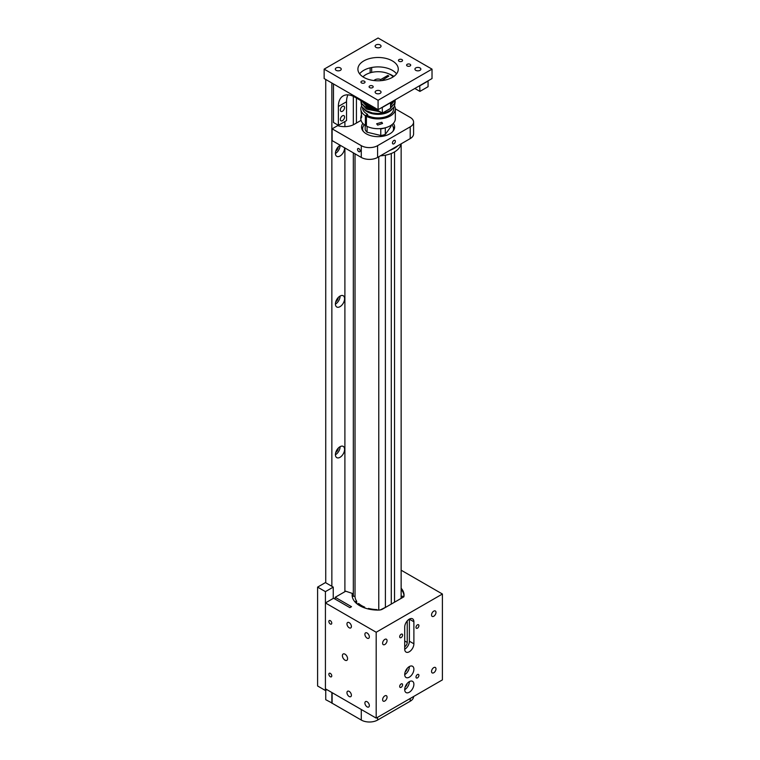 <?xml version="1.0" encoding="UTF-8"?>
<svg xmlns="http://www.w3.org/2000/svg" width="760" height="760" viewBox="0 0 760 760"><rect width="100%" height="100%" fill="white"/><g stroke="black" fill="none" stroke-linecap="round" stroke-linejoin="round"><path stroke-width="1.14" d="M338.257 448.134A3.905 2.261 -60 0 1 335.768 452.447M338.257 297.483A3.905 2.261 -60 0 1 335.768 301.796M338.257 146.832A3.905 2.261 -60 0 1 335.768 151.155M340.005 457.32A6.489 3.743 120 0 0 344.242 451.601A6.489 3.743 120 0 0 343.254 446.405A6.489 3.743 120 0 0 340.005 446.719A6.489 3.743 120 0 0 335.768 452.438A6.489 3.743 120 0 0 336.765 457.634A6.489 3.743 120 0 0 340.005 457.32M340.091 446.671A6.489 3.743 -60 0 1 335.502 454.717A6.489 3.743 -60 0 1 335.416 454.765M340.005 306.669A6.489 3.743 120 0 0 344.242 300.951A6.489 3.743 120 0 0 343.254 295.754A6.489 3.743 120 0 0 340.005 296.077A6.489 3.743 120 0 0 335.768 301.786A6.489 3.743 120 0 0 336.765 306.992A6.489 3.743 120 0 0 340.005 306.669M340.091 296.029A6.489 3.743 -60 0 1 335.502 304.066A6.489 3.743 -60 0 1 335.416 304.114M340.252 145.293A6.489 3.743 120 0 0 340.005 145.426A6.489 3.743 120 0 0 335.768 151.145A6.489 3.743 120 0 0 336.765 156.341A6.489 3.743 120 0 0 340.005 156.018A6.489 3.743 120 0 0 344.584 147.791M340.091 145.379A6.489 3.743 -60 0 1 335.502 153.425A6.489 3.743 -60 0 1 335.416 153.472M325.736 79.468L325.736 582.778M325.736 690.317L325.736 699.694L332.12 703.067M331.854 83.002L331.854 586.302M331.854 692.512L331.854 703.228M344.897 121.534L344.897 126.644M344.897 147.972L344.897 591.688M403.949 596.286L401.156 596.286L401.156 597.854L401.147 143.839L401.137 597.864M378.774 610.081L378.774 156.75M394.526 151.915L394.526 602.205M385.396 606.955L385.396 155.211M391.286 604.077L391.286 153.501M380.38 155.828A23.066 13.319 0 0 0 401.033 143.906M397.869 145.73A23.066 13.319 180 0 1 389.937 150.309M393.158 126.834A16.378 9.452 180 0 1 394.269 129.086M361.902 129.086A16.378 9.452 180 0 1 363.014 126.834M391.856 124.745A15.456 8.921 180 0 1 393.537 128.791A15.456 8.921 180 0 1 392.863 131.404M363.308 131.404A15.456 8.921 180 0 1 362.634 128.791A15.456 8.921 180 0 1 364.315 124.745M379.886 128.639L380.769 128.858A13.167 7.6 0 0 0 385.187 127.813M390.982 125.352L390.982 126.492L385.31 134.397L385.31 127.784M380.769 128.858L380.769 135.48A13.167 7.6 0 0 0 385.31 134.397M380.769 135.48L367.08 132.211L367.08 126.407M365.19 125.352L365.19 129.589A13.167 7.6 0 0 0 367.08 132.211M388.721 73.824A23.066 13.319 60 0 1 392.188 75.401L393.889 76.38M414.837 88.473L419.919 91.409L419.729 85.652M419.919 91.409L428.07 86.697L428.07 81.044L419.919 85.756M342.456 120.669A2.973 1.72 120 0 0 344.394 118.047A2.973 1.72 120 0 0 343.938 115.662A2.973 1.72 120 0 0 342.456 115.814A2.973 1.72 120 0 0 340.508 118.436A2.973 1.72 120 0 0 340.964 120.811A2.973 1.72 120 0 0 342.456 120.669M342.456 111.254A2.973 1.72 120 0 0 344.394 108.632A2.973 1.72 120 0 0 343.938 106.248A2.973 1.72 120 0 0 342.456 106.39A2.973 1.72 120 0 0 340.508 109.012A2.973 1.72 120 0 0 340.964 111.397A2.973 1.72 120 0 0 342.456 111.254M333.478 83.942L333.478 122.474L338.371 125.305L338.371 106.466A23.066 13.319 60 0 1 343.149 95.912A23.066 13.319 60 0 1 354.683 97.052L382.403 113.059L382.223 107.302M382.403 113.059L390.564 108.357L390.564 102.704L382.403 107.407M347.976 94.848A23.066 13.319 -120 0 0 346.531 101.764L346.531 120.593L338.371 125.305M396.549 73.844A20.178 11.647 0 0 0 392.359 70.319A20.178 11.647 0 0 0 359.623 73.844M392.359 60.895A20.178 11.647 0 0 0 370.367 58.377A20.178 11.647 0 0 0 357.903 69.141A20.178 11.647 0 0 0 363.812 77.377A20.178 11.647 0 0 0 385.805 79.904A20.178 11.647 0 0 0 398.269 69.141A20.178 11.647 0 0 0 392.359 60.895M410.106 64.296A2.052 1.188 0 0 0 407.873 64.039A2.052 1.188 0 0 0 406.6 65.132A2.052 1.188 0 0 0 407.198 65.968A2.052 1.188 0 0 0 409.44 66.224A2.052 1.188 0 0 0 410.704 65.132A2.052 1.188 0 0 0 410.106 64.296M401.954 59.584A2.052 1.188 0 0 0 399.712 59.328A2.052 1.188 0 0 0 398.449 60.42A2.052 1.188 0 0 0 399.048 61.265A2.052 1.188 0 0 0 401.29 61.522A2.052 1.188 0 0 0 402.553 60.42A2.052 1.188 0 0 0 401.954 59.584M364.439 81.244A2.052 1.188 0 0 0 362.206 80.987A2.052 1.188 0 0 0 360.943 82.08A2.052 1.188 0 0 0 361.541 82.916A2.052 1.188 0 0 0 363.774 83.172A2.052 1.188 0 0 0 365.047 82.08A2.052 1.188 0 0 0 364.439 81.244M372.599 85.947A2.052 1.188 0 0 0 370.358 85.69A2.052 1.188 0 0 0 369.094 86.782A2.052 1.188 0 0 0 369.692 87.628A2.052 1.188 0 0 0 371.934 87.885A2.052 1.188 0 0 0 373.198 86.782A2.052 1.188 0 0 0 372.599 85.947M380.18 44.944A2.964 1.71 0 0 0 376.95 44.574A2.964 1.71 0 0 0 375.126 46.151A2.964 1.71 0 0 0 375.991 47.367A2.964 1.71 0 0 0 379.221 47.737A2.964 1.71 0 0 0 381.045 46.151A2.964 1.71 0 0 0 380.18 44.944M340.375 67.925A2.964 1.71 0 0 0 337.145 67.554A2.964 1.71 0 0 0 335.312 69.141A2.964 1.71 0 0 0 336.186 70.347A2.964 1.71 0 0 0 339.416 70.718A2.964 1.71 0 0 0 341.24 69.141A2.964 1.71 0 0 0 340.375 67.925M380.18 90.905A2.964 1.71 0 0 0 376.95 90.535A2.964 1.71 0 0 0 375.126 92.121A2.964 1.71 0 0 0 375.991 93.328A2.964 1.71 0 0 0 379.221 93.698A2.964 1.71 0 0 0 381.045 92.121A2.964 1.71 0 0 0 380.18 90.905M419.985 67.925A2.964 1.71 0 0 0 416.755 67.554A2.964 1.71 0 0 0 414.931 69.141A2.964 1.71 0 0 0 415.796 70.347A2.964 1.71 0 0 0 419.026 70.718A2.964 1.71 0 0 0 420.859 69.141A2.964 1.71 0 0 0 419.985 67.925M324.149 69.141L378.081 38L432.022 69.141L378.081 100.272L324.149 69.141L324.149 78.555L378.081 109.687L378.081 100.272M378.081 109.687L432.022 78.555L432.022 69.141M392.027 109.335A15.523 8.968 180 0 1 389.063 111.729A15.523 8.968 180 0 1 367.108 111.729A15.523 8.968 180 0 1 364.144 109.335M373.768 108.072L364.144 103.407M379.459 111.359L364.144 106.371M392.027 106.371L390.564 107.768M392.027 103.407L390.564 104.794M373.986 80.541A4.541 2.622 180 0 1 374.88 79.819A4.541 2.622 180 0 1 380.741 79.543L380.741 80.684M366.415 124.887L365.38 125.476L365.38 115.691A17.252 9.956 180 0 1 360.829 108.955L361.722 117.002L361.085 118.17L360.829 117.401L361.389 114.589M360.829 108.955A17.252 9.956 180 0 1 361.522 106.172M365.38 125.476A17.252 9.956 180 0 1 360.829 118.74L360.829 117.401M394.649 106.172A17.252 9.956 180 0 1 395.333 108.955A17.252 9.956 180 0 1 390.288 115.995A17.252 9.956 180 0 1 366.415 116.289L366.415 126.075A17.252 9.956 180 0 0 390.288 125.78A17.252 9.956 180 0 0 395.333 118.74L395.333 108.955M393.195 76.864A17.252 9.956 0 0 0 365.883 74.622A17.252 9.956 0 0 0 362.976 76.864M382.546 123.462L377.653 125.115L376.656 123.775L381.795 122.265L382.546 123.462M362.558 107.768A15.523 8.968 0 0 0 367.631 114.389L367.631 115.577L366.415 116.289M393.613 107.768L393.613 108.955A15.523 8.968 180 0 1 389.063 115.292A15.523 8.968 180 0 1 367.631 115.577M380.228 111.805L366.5 109.117L361.902 103.882M362.016 101.289L366.5 106.153L374.927 108.746M380.741 79.543L387.847 75.439L387.847 76.627M387.847 75.439L388.873 76.038L381.767 80.588M365.38 115.691L367.631 114.399M390.498 102.666L391.409 102.001M394.269 103.882L389.671 109.117L387.239 110.276M390.564 105.593L394.269 100.918M393.319 123.405A16.54 9.547 180 0 1 394.62 127.12A16.54 9.547 180 0 1 384.417 135.935A16.54 9.547 180 0 1 366.396 133.864A16.54 9.547 180 0 1 361.551 127.12A16.54 9.547 180 0 1 362.852 123.405M393.908 140.457A2.052 1.188 120 0 0 392.559 142.272A2.052 1.188 120 0 0 392.882 143.916A2.052 1.188 120 0 0 393.908 143.811A2.052 1.188 120 0 0 395.248 142.006A2.052 1.188 120 0 0 394.934 140.362A2.052 1.188 120 0 0 393.908 140.457M358.844 148.618A1.862 1.073 -120 0 0 357.912 148.523A1.862 1.073 -120 0 0 357.627 150.014A1.862 1.073 -120 0 0 358.844 151.658A1.862 1.073 -120 0 0 359.774 151.753A1.862 1.073 -120 0 0 360.059 150.261A1.862 1.073 -120 0 0 358.844 148.618M361.066 120.374L354.255 124.307A13.841 7.989 180 0 1 337.687 125.618L332.12 128.829L361.285 145.663A11.533 6.659 0 0 0 377.596 145.663L410.21 126.834A11.533 6.659 0 0 0 413.592 122.132A11.533 6.659 0 0 0 410.21 117.42L395.333 108.832M332.12 128.829L332.12 140.6L361.285 157.434A11.533 6.659 0 0 0 377.596 157.434L377.596 145.663M410.21 126.834L410.21 138.605A11.533 6.659 0 0 0 413.592 133.893L413.592 122.132M410.21 138.605L377.596 157.434M413.592 696.521A11.533 6.659 180 0 1 410.21 701.223L377.596 720.053A11.533 6.659 180 0 1 361.285 720.053L332.12 703.209L332.12 692.673M417.449 677.892A2.052 1.188 120 0 0 418.788 676.077A2.052 1.188 120 0 0 418.475 674.433A2.052 1.188 120 0 0 417.449 674.538A2.052 1.188 120 0 0 416.109 676.343A2.052 1.188 120 0 0 416.423 677.986A2.052 1.188 120 0 0 417.449 677.892M401.147 687.306A2.052 1.188 120 0 0 402.486 685.491A2.052 1.188 120 0 0 402.173 683.848A2.052 1.188 120 0 0 401.147 683.952A2.052 1.188 120 0 0 399.798 685.757A2.052 1.188 120 0 0 400.121 687.41A2.052 1.188 120 0 0 401.147 687.306M401.147 637.592A2.052 1.188 120 0 0 402.486 635.778A2.052 1.188 120 0 0 402.173 634.135A2.052 1.188 120 0 0 401.147 634.239A2.052 1.188 120 0 0 399.798 636.044A2.052 1.188 120 0 0 400.121 637.697A2.052 1.188 120 0 0 401.147 637.592M417.449 628.178A2.052 1.188 120 0 0 418.788 626.364A2.052 1.188 120 0 0 418.475 624.72A2.052 1.188 120 0 0 417.449 624.825A2.052 1.188 120 0 0 416.109 626.63A2.052 1.188 120 0 0 416.423 628.273A2.052 1.188 120 0 0 417.449 628.178M409.298 619.134A6.489 3.743 120 0 0 404.709 627.076L404.709 649.106A6.489 3.743 120 0 0 406.049 652.08A6.489 3.743 120 0 0 411.055 650.341A6.489 3.743 120 0 0 413.887 643.815L413.887 621.775A6.489 3.743 120 0 0 412.537 618.811A6.489 3.743 120 0 0 409.298 619.134M409.298 677.179A6.489 3.743 120 0 0 413.535 671.46A6.489 3.743 120 0 0 412.537 666.264A6.489 3.743 120 0 0 409.298 666.586A6.489 3.743 120 0 0 405.061 672.306A6.489 3.743 120 0 0 406.049 677.502A6.489 3.743 120 0 0 409.298 677.179M404.709 674.633A6.489 3.743 120 0 0 404.795 674.576A6.489 3.743 120 0 0 409.383 666.539M409.298 692.246A6.489 3.743 120 0 0 413.535 686.527A6.489 3.743 120 0 0 412.537 681.331A6.489 3.743 120 0 0 409.298 681.653A6.489 3.743 120 0 0 405.061 687.363A6.489 3.743 120 0 0 406.049 692.569A6.489 3.743 120 0 0 409.298 692.246M404.709 689.69A6.489 3.743 120 0 0 404.795 689.643A6.489 3.743 120 0 0 409.383 681.596M433.76 672.752A3.135 1.814 120 0 0 435.812 669.987A3.135 1.814 120 0 0 435.328 667.47A3.135 1.814 120 0 0 433.76 667.622A3.135 1.814 120 0 0 431.708 670.386A3.135 1.814 120 0 0 432.193 672.904A3.135 1.814 120 0 0 433.76 672.752M433.76 616.255A3.135 1.814 120 0 0 435.812 613.491A3.135 1.814 120 0 0 435.328 610.973A3.135 1.814 120 0 0 433.76 611.135A3.135 1.814 120 0 0 431.708 613.899A3.135 1.814 120 0 0 432.193 616.408A3.135 1.814 120 0 0 433.76 616.255M384.835 644.499A3.135 1.814 120 0 0 386.887 641.734A3.135 1.814 120 0 0 386.403 639.226A3.135 1.814 120 0 0 384.835 639.378A3.135 1.814 120 0 0 382.784 642.143A3.135 1.814 120 0 0 383.268 644.66A3.135 1.814 120 0 0 384.835 644.499M384.835 700.995A3.135 1.814 120 0 0 386.887 698.231A3.135 1.814 120 0 0 386.403 695.713A3.135 1.814 120 0 0 384.835 695.875A3.135 1.814 120 0 0 382.784 698.639A3.135 1.814 120 0 0 383.268 701.147A3.135 1.814 120 0 0 384.835 700.995M401.147 588.24A25.944 14.981 180 0 1 404.035 595.108A25.944 14.981 180 0 1 403.864 596.809L382.555 609.111A5.766 3.325 180 0 1 378.594 610.09A25.944 14.981 180 0 1 359.736 605.701A25.944 14.981 180 0 1 352.137 595.108A25.944 14.981 180 0 1 352.308 593.408L345.724 591.214L335.207 597.284L351.519 606.698L349.885 607.639L333.583 598.225L325.423 602.936L376.19 632.244L442.405 594.016L442.405 679.886L376.19 718.114L376.19 632.244M330.315 620.654A2.052 1.188 -120 0 0 329.289 620.549A2.052 1.188 -120 0 0 328.976 622.193A2.052 1.188 -120 0 0 330.315 624.007A2.052 1.188 -120 0 0 331.341 624.102A2.052 1.188 -120 0 0 331.654 622.459A2.052 1.188 -120 0 0 330.315 620.654M330.315 673.379A2.052 1.188 -120 0 0 329.289 673.274A2.052 1.188 -120 0 0 328.976 674.918A2.052 1.188 -120 0 0 330.315 676.732A2.052 1.188 -120 0 0 331.341 676.837A2.052 1.188 -120 0 0 331.654 675.184A2.052 1.188 -120 0 0 330.315 673.379M349.182 622.649A3.135 1.814 -120 0 0 347.605 622.497A3.135 1.814 -120 0 0 347.13 625.014A3.135 1.814 -120 0 0 349.182 627.779A3.135 1.814 -120 0 0 350.749 627.931A3.135 1.814 -120 0 0 351.224 625.413A3.135 1.814 -120 0 0 349.182 622.649M349.182 691.381A3.135 1.814 -120 0 0 347.605 691.23A3.135 1.814 -120 0 0 347.13 693.747A3.135 1.814 -120 0 0 349.182 696.511A3.135 1.814 -120 0 0 350.749 696.663A3.135 1.814 -120 0 0 351.224 694.146A3.135 1.814 -120 0 0 349.182 691.381M367.118 633.014A3.135 1.814 -120 0 0 365.55 632.852A3.135 1.814 -120 0 0 365.066 635.369A3.135 1.814 -120 0 0 367.118 638.134A3.135 1.814 -120 0 0 368.685 638.286A3.135 1.814 -120 0 0 369.17 635.778A3.135 1.814 -120 0 0 367.118 633.014M367.118 701.746A3.135 1.814 -120 0 0 365.55 701.584A3.135 1.814 -120 0 0 365.066 704.102A3.135 1.814 -120 0 0 367.118 706.866A3.135 1.814 -120 0 0 368.685 707.019A3.135 1.814 -120 0 0 369.17 704.51A3.135 1.814 -120 0 0 367.118 701.746M344.992 654.17A3.667 2.119 -120 0 0 343.159 653.989A3.667 2.119 -120 0 0 342.599 656.925A3.667 2.119 -120 0 0 344.992 660.155A3.667 2.119 -120 0 0 346.826 660.345A3.667 2.119 -120 0 0 347.387 657.4A3.667 2.119 -120 0 0 344.992 654.17M405.222 671.811A3.448 1.995 120 0 0 407.198 668.382M405.222 686.878A3.448 1.995 120 0 0 407.198 683.449M325.423 602.936L325.423 688.797L376.19 718.114M442.405 594.016L401.147 570.2M404.709 649.211A6.489 3.743 120 0 0 409.383 641.212L409.383 619.181A6.489 3.743 120 0 0 409.383 619.086M335.207 599.165L335.207 597.284M352.308 596.286L352.308 593.408M404.709 646.722A3.448 1.995 120 0 0 407.236 642.457L407.236 620.892M401.147 589.437A25.944 14.981 180 0 1 404.006 595.745M352.222 596.286L355.015 596.286A23.075 13.319 180 0 0 356.668 601.236L354.844 601.663A25.032 14.45 180 0 0 355.309 602.281M376.95 610.081L376.988 609.596A23.075 13.319 180 0 1 368.505 608.408L368.087 608.931M364.705 607.943L364.705 607.135L364.012 607.696M364.705 607.135A23.075 13.319 180 0 1 358.673 603.487L357.238 604.029M376.988 610.081L376.988 609.596M356.668 603.563L356.668 601.236M402.268 597.74L395.285 601.768M386.612 606.774L380.237 609.928M333.25 598.414L333.25 587.119L325.423 582.597L317.594 587.119L317.594 685.976L325.423 690.498L326.895 689.653M317.594 587.119L325.423 591.631L333.25 587.119M325.423 690.498L325.423 591.631M370.148 67.839L370.148 72.827M356.43 123.053L356.43 98.059M353.334 96.339L353.334 124.792M353.334 152.845L353.334 596.286M346.531 101.764L338.371 106.466M361.285 145.663L361.285 157.434M361.285 709.507L361.285 720.053M377.596 720.053L377.596 717.297M410.21 698.468L410.21 701.223M409.383 641.212L413.887 643.815M413.887 621.775L409.383 619.181M404.709 640.994L407.236 642.457M371.668 72.428L371.668 67.507M355.024 596.667L355.024 153.814M393.537 130.52L393.537 128.791M362.634 130.52L362.634 128.791M361.722 116.85L361.627 115.881M362.235 101.412L366.044 104.709L371.706 106.885M360.971 101.688L361.703 106.514L366.044 110.646L372.514 112.993L378.109 113.534L385.805 112.461L390.345 110.513L394.449 106.552L395.2 101.688M360.81 100.596L361.722 103.588L365.826 107.549L370.358 109.487L378.09 110.57M394.725 100.082L390.564 104.453M395.352 99.721L394.469 103.55L390.564 107.416"/></g></svg>
